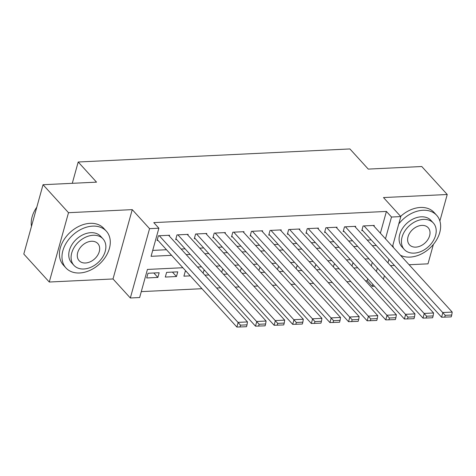 <?xml version="1.0" encoding="UTF-8"?>
<svg xmlns="http://www.w3.org/2000/svg" width="476" height="476" viewBox="0 0 476 476"><rect width="100%" height="100%" fill="white"/><g stroke="black" fill="none" stroke-linecap="round" stroke-linejoin="round"><path stroke-width="0.71" d="M182.867 267.732L147.435 269.434L139.641 297.542L130.335 297.988L149.565 228.653L158.871 228.206L151.076 256.314L171.574 255.332M113.014 278.966L132.245 209.63L68.502 212.695L43.03 184.718L23.8 254.047L49.272 282.024L113.014 278.966L130.335 297.988M390.481 265.632L394.455 265.441M409.092 264.739L428.001 263.835L433.386 244.42M374.558 286.255L372.274 286.368L372.833 284.362M365.491 280.852L367.18 280.769L372.274 286.368M141.283 291.621L201.967 288.706M216.604 288.004L220.572 287.813M235.209 287.111L239.184 286.921M253.821 286.219L257.796 286.028M272.433 285.32L276.407 285.13M291.044 284.428L295.019 284.237M309.656 283.535L313.63 283.345M328.267 282.643L332.242 282.446M346.879 281.744L350.854 281.554M68.502 212.695L49.272 282.024M439.878 221.013L447.232 194.5L383.489 197.558L400.81 216.586L392.51 246.526M43.03 184.718L96.533 182.147L78.195 162.001L349.914 148.946L368.251 169.093L421.76 166.523L447.232 194.5M169.319 236.078L169.551 235.257L158.383 235.793L157.08 240.481L158.014 240.434M187.931 235.18L188.157 234.365L176.995 234.9L175.692 239.589L176.626 239.541M206.542 234.287L206.768 233.472L195.606 234.008L194.303 238.69L195.237 238.649M225.154 233.395L225.38 232.58L214.212 233.115L212.915 237.798L213.843 237.756M243.766 232.502L243.992 231.681L232.823 232.217L231.526 236.905L232.455 236.858M262.377 231.604L262.603 230.789L251.435 231.324L250.138 236.013L251.066 235.965M280.989 230.711L281.215 229.896L270.047 230.432L268.75 235.114L269.678 235.073M299.6 229.819L299.826 228.998L288.658 229.539L287.361 234.222L288.289 234.174M318.206 228.926L318.438 228.105L307.27 228.641L305.967 233.329L306.901 233.282M336.818 228.028L337.044 227.213L325.882 227.748L324.578 232.431L325.513 232.389M355.429 227.135L355.655 226.32L344.493 226.856L343.19 231.538L344.124 231.497M353.793 268.006L357.768 267.815M335.181 268.904L339.156 268.714M316.576 269.797L320.544 269.606M297.964 270.689L301.939 270.499M279.352 271.588L283.327 271.391M260.741 272.48L264.715 272.29M242.129 273.373L246.104 273.182M223.518 274.265L227.492 274.075M204.906 275.164L208.881 274.973M186.241 271.439L185.212 271.487L183.909 276.169L190.269 275.866M172.437 272.099L176.465 276.526L165.303 277.062L166.6 272.379L177.768 271.844L176.465 276.526M367.18 280.769L367.74 278.769M371.304 265.905L372.274 262.413M353.733 263.389L352.71 263.436L351.99 266.024M335.128 264.281L334.098 264.335L333.378 266.923M316.516 265.18L315.487 265.227L314.767 267.815M297.905 266.072L296.875 266.12L296.155 268.708M279.293 266.965L278.264 267.012L277.544 269.6M260.681 267.857L259.652 267.911L258.938 270.499M242.07 268.756L241.04 268.803L240.326 271.391M223.458 269.648L222.429 269.696L221.715 272.284M204.853 270.541L203.823 270.594L203.103 273.182M159.157 272.736L147.988 273.272L146.691 277.96L157.853 277.425L159.157 272.736M380.378 233.198L386.411 211.433L153.778 222.613L158.871 228.206M152.719 250.4L166.481 249.733M181.118 249.031L185.093 248.841M199.73 248.139L203.704 247.948M218.341 247.246L222.316 247.056M236.953 246.348L240.921 246.157M255.558 245.455L259.533 245.265M274.17 244.563L278.145 244.372M292.782 243.67L296.756 243.48M311.393 242.772L315.368 242.581M330.005 241.879L333.979 241.689M348.616 240.987L352.591 240.796M367.228 240.094L371.203 239.898M374.041 226.243L374.267 225.422L363.099 225.963L361.802 230.646L362.73 230.598M78.195 162.001L72.287 183.308M132.245 209.63L149.565 228.653M386.411 211.433L391.504 217.032L400.81 216.586M368.971 258.789L365.003 258.98M350.366 259.682L346.391 259.878M331.754 260.58L327.78 260.771M313.143 261.473L309.168 261.663M294.531 262.365L290.556 262.556M275.919 263.264L271.945 263.454M257.308 264.156L253.333 264.347M238.696 265.049L234.722 265.239M220.085 265.941L216.116 266.132M201.479 266.84L197.504 267.03M376.397 271.498L377.367 268.012M388.94 259.384L387.97 262.877M384.406 275.741L383.436 279.233M385.471 238.791L391.504 217.032M186.211 254.63L190.186 254.44M204.823 253.732L208.797 253.541M223.434 252.839L227.409 252.649M242.046 251.947L246.021 251.756M260.658 251.054L264.632 250.858M279.269 250.156L283.238 249.965M297.875 249.263L301.849 249.073M316.486 248.371L320.461 248.18M335.098 247.472L339.073 247.282M353.71 246.58L357.684 246.389M372.321 245.687L376.296 245.497M153.825 272.992L157.853 277.425M373.339 225.469L452.2 312.083L442.894 312.53L441.597 317.218L451.218 316.885L451.742 315.011L445.227 315.326L444.703 317.2M362.028 229.825L441.597 317.218M364.033 225.916L445.227 315.326M451.742 315.011L452.2 312.083M400.423 255.219A27.305 19.689 137.7 0 0 409.985 257.105A27.305 19.689 137.7 0 0 435.98 240.862A27.305 19.689 137.7 0 0 436.67 215.301A27.305 19.689 137.7 0 0 422.974 210.261A27.305 19.689 137.7 0 0 398.763 223.964M436.67 215.301L434.124 212.504A27.305 19.689 137.7 0 0 420.427 207.465A27.305 19.689 137.7 0 0 400.619 216.378M404.285 249.495L401.94 246.919A19.659 14.179 -42.3 0 1 402.44 228.516A19.659 14.179 -42.3 0 1 421.159 216.818A19.659 14.179 -42.3 0 1 431.018 220.447L433.362 223.024A19.659 14.179 137.7 0 0 423.497 219.394A19.659 14.179 137.7 0 0 404.784 231.092A19.659 14.179 137.7 0 0 404.285 249.495A19.659 14.179 137.7 0 0 414.144 253.125A19.659 14.179 137.7 0 0 432.862 241.427A19.659 14.179 137.7 0 0 433.362 223.024M421.837 225.392A12.668 9.139 137.7 0 0 409.776 232.931A12.668 9.139 137.7 0 0 409.455 244.789A12.668 9.139 137.7 0 0 415.81 247.127A12.668 9.139 137.7 0 0 427.87 239.589A12.668 9.139 137.7 0 0 428.192 227.73A12.668 9.139 137.7 0 0 421.837 225.392M392.819 245.39A27.305 19.689 137.7 0 0 393.539 247.657M79.641 272.98A27.305 19.689 137.7 0 0 105.636 256.731A27.305 19.689 137.7 0 0 106.326 231.169A27.305 19.689 137.7 0 0 92.636 226.13A27.305 19.689 137.7 0 0 66.634 242.379A27.305 19.689 137.7 0 0 65.944 267.94A27.305 19.689 137.7 0 0 79.641 272.98M106.326 231.169L103.78 228.373A27.305 19.689 137.7 0 0 90.089 223.333A27.305 19.689 137.7 0 0 64.087 239.577A27.305 19.689 137.7 0 0 63.397 265.138L65.944 267.94M73.947 265.364L71.602 262.788A19.659 14.179 -42.3 0 1 72.096 244.384A19.659 14.179 -42.3 0 1 90.815 232.687A19.659 14.179 -42.3 0 1 100.674 236.316L103.018 238.892A19.659 14.179 137.7 0 0 93.159 235.263A19.659 14.179 137.7 0 0 74.44 246.961A19.659 14.179 137.7 0 0 73.947 265.364A19.659 14.179 137.7 0 0 83.806 268.994A19.659 14.179 137.7 0 0 102.524 257.296A19.659 14.179 137.7 0 0 103.018 238.892M91.493 241.261A12.668 9.139 137.7 0 0 79.432 248.799A12.668 9.139 137.7 0 0 79.111 260.658A12.668 9.139 137.7 0 0 85.466 262.996A12.668 9.139 137.7 0 0 97.532 255.457A12.668 9.139 137.7 0 0 97.848 243.599A12.668 9.139 137.7 0 0 91.493 241.261M36.795 207.203A27.305 19.689 137.7 0 0 31.481 226.356M354.727 226.362L433.588 312.982L424.283 313.428L422.985 318.111L432.607 317.784L433.13 315.909L426.615 316.219L426.097 318.093M343.416 230.723L422.985 318.111M345.421 226.808L426.615 316.219M433.13 315.909L433.588 312.982M336.115 227.254L414.977 313.874L405.671 314.321L404.374 319.003L413.995 318.676L414.519 316.802L408.003 317.111L407.486 318.985M324.805 231.616L404.374 319.003M326.81 227.706L408.003 317.111M414.519 316.802L414.977 313.874M317.504 228.153L396.365 314.767L387.059 315.213L385.762 319.902L395.389 319.569L395.907 317.694L389.392 318.01L388.874 319.884M306.199 232.508L385.762 319.902M308.198 228.599L389.392 318.01M395.907 317.694L396.365 314.767M298.892 229.045L377.76 315.659L368.454 316.112L367.151 320.794L376.778 320.461L377.295 318.587L370.78 318.902L370.263 320.776M287.587 233.407L367.151 320.794M289.587 229.491L370.78 318.902M377.295 318.587L377.76 315.659M280.281 229.938L359.148 316.558L349.842 317.004L348.539 321.687L358.166 321.36L358.684 319.485L352.169 319.795L351.651 321.669M268.976 234.299L348.539 321.687M270.975 230.384L352.169 319.795M358.684 319.485L359.148 316.558M261.675 230.836L340.536 317.45L331.231 317.897L329.933 322.579L339.555 322.252L340.072 320.378L333.563 320.687L333.039 322.561M250.364 235.192L329.933 322.579M252.369 231.282L333.563 320.687M340.072 320.378L340.536 317.45M243.063 231.729L321.925 318.343L312.619 318.789L311.322 323.478L320.943 323.144L321.461 321.27L314.951 321.586L314.428 323.46M231.752 236.084L311.322 323.478M233.758 232.175L314.951 321.586M321.461 321.27L321.925 318.343M224.452 232.621L303.313 319.235L294.007 319.688L292.71 324.37L302.331 324.037L302.855 322.163L296.34 322.478L295.816 324.352M213.141 236.983L292.71 324.37M215.146 233.067L296.34 322.478M302.855 322.163L303.313 319.235M205.84 233.514L284.702 320.134L275.396 320.58L274.099 325.263L283.72 324.935L284.243 323.061L277.728 323.371L277.21 325.245M194.529 237.875L274.099 325.263M196.534 233.96L277.728 323.371M284.243 323.061L284.702 320.134M187.229 234.412L266.09 321.026L256.784 321.473L255.487 326.155L265.114 325.828L265.632 323.954L259.117 324.269L258.599 326.143M175.918 238.768L255.487 326.155M177.923 234.858L259.117 324.269M265.632 323.954L266.09 321.026M168.617 235.305L247.478 321.919L238.178 322.365L236.875 327.054L246.503 326.72L247.02 324.846L240.505 325.162L239.987 327.036M157.312 239.66L236.875 327.054M159.311 235.751L240.505 325.162M247.02 324.846L247.478 321.919"/></g></svg>
